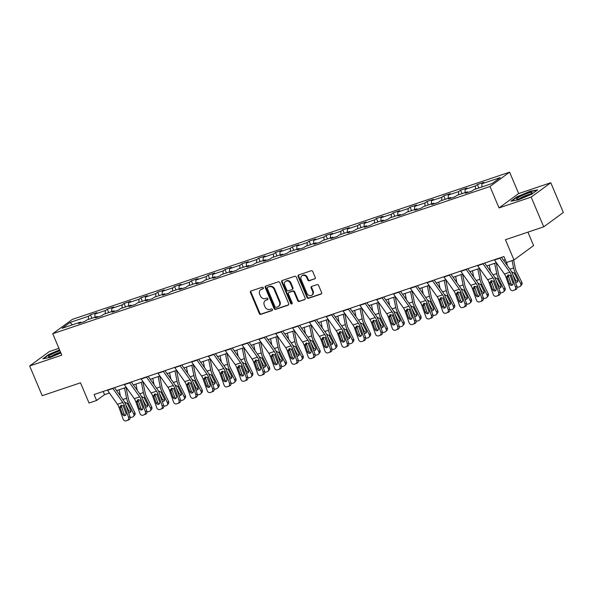 <?xml version="1.0" encoding="UTF-8"?>
<svg xmlns="http://www.w3.org/2000/svg" width="593" height="593" viewBox="0 0 593 593"><rect width="100%" height="100%" fill="white"/><g stroke="black" fill="none" stroke-linecap="round" stroke-linejoin="round"><path stroke-width="0.89" d="M263.336 287.783A0.897 0.771 -126.2 0 0 262.254 287.212L251.002 291A1.282 1.104 -126.2 0 0 250.439 292.527L259.311 313.541A1.282 1.104 -126.2 0 0 260.868 314.349L272.113 310.562A0.897 0.771 -126.2 0 0 271.424 308.931L269.971 309.42A4.092 3.536 -126.2 0 1 265.004 306.826L264.263 305.069A4.092 3.536 -126.2 0 1 265.234 300.629A4.092 3.536 -126.2 0 1 266.072 300.191L267.525 299.702A0.897 0.771 -126.2 0 0 266.835 298.071L265.382 298.561A4.092 3.536 -126.2 0 1 260.416 295.966L259.675 294.217A4.092 3.536 -126.2 0 1 260.646 289.769A4.092 3.536 -126.2 0 1 261.483 289.34L262.944 288.85A0.897 0.771 -126.2 0 0 263.336 287.783M314.661 278.969A1.282 1.104 -126.2 0 0 315.231 277.442L312.741 271.55A1.282 1.104 -126.2 0 0 311.184 270.734L298.694 274.944A1.282 1.104 -126.2 0 0 298.131 276.464L307.004 297.478A1.282 1.104 -126.2 0 0 308.56 298.294L321.05 294.084A1.282 1.104 -126.2 0 0 321.614 292.564L318.604 285.441A1.282 1.104 -126.2 0 0 317.055 284.625L311.71 286.426A1.282 1.104 -126.2 0 0 311.147 287.953L312.637 291.482A3.417 2.95 -126.2 0 1 311.822 295.195A3.417 2.95 -126.2 0 1 306.974 293.394L301.125 279.555A3.417 2.95 -126.2 0 1 301.941 275.841A3.417 2.95 -126.2 0 1 306.789 277.65L307.767 279.955A1.282 1.104 -126.2 0 0 309.316 280.763L315.135 278.621M58.922 348.35L49.278 351.605L29.65 365.963L42.207 395.694L80.5 382.804L89.039 403.018L96.585 400.475L94.079 394.53L503.917 256.539L506.429 262.484L513.975 259.942L533.604 245.584L527.926 232.152M531.165 197.098L550.793 182.74L518.653 193.563L499.024 207.921L531.165 197.098L543.722 226.83L505.436 239.72L513.975 259.942M499.024 207.921L489.981 186.513L52.747 333.733L72.376 319.375L509.609 172.155L489.981 186.513M29.65 365.963L61.791 355.14L52.747 333.733M279.814 282.631A1.282 1.104 -126.2 0 0 278.265 281.823L265.775 286.026A1.282 1.104 -126.2 0 0 265.204 287.553L274.085 308.568A1.282 1.104 -126.2 0 0 275.634 309.376L288.124 305.173A1.282 1.104 -126.2 0 0 288.695 303.646L279.814 282.631M282.231 280.489L294.728 276.279A1.282 1.104 -126.2 0 1 296.278 277.094L305.15 298.101A1.282 1.104 -126.2 0 1 304.587 299.628L299.243 301.429A1.282 1.104 -126.2 0 1 297.693 300.614L294.091 292.097A1.282 1.104 -126.2 0 0 292.542 291.282L288.991 292.475A1.282 1.104 -126.2 0 0 288.428 294.002L292.171 302.875A0.897 0.771 -126.2 0 1 290.689 303.371L281.668 282.009A1.282 1.104 -126.2 0 1 282.231 280.489M550.793 182.74L563.35 212.472L543.722 226.83M477.395 184.519L475.46 185.935L465.105 189.419L467.039 188.003L460.568 190.183L458.634 191.598L448.278 195.082L450.22 193.666L443.749 195.846L441.807 197.261L431.459 200.753L433.394 199.337L426.923 201.516L424.988 202.932L414.633 206.416L416.568 205L410.097 207.179L408.162 208.595L397.807 212.079L399.741 210.663L393.27 212.843L391.336 214.258L380.98 217.742L382.915 216.326L376.444 218.506L374.509 219.921L364.154 223.413L366.096 221.997L359.625 224.176L357.683 225.592L347.335 229.076L349.27 227.66L342.798 229.839L340.864 231.255L330.509 234.739L332.443 233.323L325.972 235.503L324.037 236.918L313.682 240.402L315.617 238.986L309.146 241.166L307.211 242.581L296.856 246.073L298.79 244.657L292.319 246.836L290.385 248.252L280.029 251.736L281.964 250.32L275.493 252.499L273.558 253.915L263.203 257.399L265.145 255.983L258.674 258.163L256.732 259.578L246.384 263.07L248.319 261.646L241.848 263.826L239.913 265.241L229.558 268.733L231.492 267.317L225.021 269.496L223.087 270.912L212.731 274.396L214.666 272.98L208.195 275.159L206.26 276.575L195.905 280.059L197.84 278.643L191.369 280.823L189.434 282.238L179.079 285.73L181.021 284.306L174.55 286.486L172.607 287.901L162.26 291.393L164.194 289.977L157.723 292.156L155.789 293.572L145.433 297.056L147.368 295.64L140.897 297.819L138.962 299.235L128.607 302.719L130.542 301.303L124.07 303.483L122.136 304.898L111.781 308.39L113.715 306.966L107.244 309.146L105.309 310.569L94.954 314.053L96.896 312.637L90.425 314.816L88.483 316.232L70.152 322.407L62.087 328.3L80.426 322.132L78.484 323.548L84.955 321.369L86.897 319.953L97.245 316.462L95.31 317.878L101.781 315.698L103.716 314.283L114.071 310.799L112.136 312.214L118.607 310.035L120.542 308.619L130.897 305.136L128.963 306.551L135.434 304.372L137.368 302.956L147.724 299.472L145.789 300.888L152.26 298.709L154.195 297.293L164.55 293.802L162.608 295.218L169.079 293.038L171.021 291.623L181.369 288.139L179.434 289.554L185.905 287.375L187.848 285.959L198.195 282.476L196.261 283.891L202.732 281.712L204.667 280.296L215.022 276.805L213.087 278.228L219.558 276.049L221.493 274.633L231.848 271.142L229.914 272.558L236.385 270.378L238.319 268.963L248.675 265.479L246.74 266.894L253.211 264.715L255.146 263.299L265.501 259.816L263.559 261.231L270.03 259.052L271.972 257.636L282.32 254.145L280.385 255.568L286.856 253.389L288.791 251.973L299.146 248.482L297.212 249.898L303.683 247.718L305.617 246.303L315.973 242.819L314.038 244.234L320.509 242.055L322.444 240.639L332.799 237.156L330.864 238.571L337.335 236.392L339.27 234.976L349.625 231.485L347.683 232.908L354.154 230.729L356.096 229.306L366.444 225.822L364.51 227.238L370.981 225.058L372.915 223.643L383.271 220.159L381.336 221.574L387.807 219.395L389.742 217.979L400.097 214.496L398.162 215.911L404.634 213.732L406.568 212.316L416.923 208.825L414.989 210.241L421.46 208.069L423.395 206.646L433.75 203.162L431.808 204.578L438.286 202.398L440.221 200.983L450.576 197.499L448.634 198.914L455.105 196.735L457.047 195.319L467.395 191.835L465.461 193.251L471.932 191.072L473.866 189.656L492.205 183.482L500.27 177.581L481.931 183.756L483.866 182.34L477.395 184.519L478.855 187.974M475.401 189.137L475.46 185.935M465.053 192.621L465.105 189.419M467.395 191.835L468.085 192.369M458.582 194.8L458.634 191.598M448.226 198.292L448.278 195.082M450.576 197.499L451.258 198.032M441.755 200.464L441.807 197.261M431.4 203.955L431.459 200.753M433.75 203.162L434.432 203.696M424.929 206.134L424.988 202.932M414.574 209.618L414.633 206.416M416.923 208.825L417.613 209.359M408.103 211.797L408.162 208.595M397.747 215.281L397.807 212.079M400.097 214.496L400.786 215.029M391.276 217.461L391.336 214.258M380.921 220.952L380.98 217.742M383.271 220.159L383.96 220.692M374.45 223.131L374.509 219.921M364.102 226.615L364.154 223.413M366.444 225.822L367.134 226.356M357.631 228.794L357.683 225.592M347.276 232.278L347.335 229.076M349.625 231.485L350.307 232.019M340.805 234.457L340.864 231.255M330.449 237.941L330.509 234.739M332.799 237.156L333.488 237.689M323.978 240.121L324.037 236.918M313.623 243.612L313.682 240.402M315.973 242.819L316.662 243.352M307.152 245.791L307.211 242.581M296.796 249.275L296.856 246.073M299.146 248.482L299.836 249.016M290.325 251.454L290.385 248.252M279.978 254.938L280.029 251.736M282.32 254.145L283.009 254.679M273.506 257.117L273.558 253.915M263.151 260.601L263.203 257.399M265.501 259.816L266.183 260.349M256.68 262.781L256.732 259.578M246.325 266.272L246.384 263.07M248.675 265.479L249.356 266.012M239.854 268.451L239.913 265.241M229.498 271.935L229.558 268.733M231.848 271.142L232.538 271.676M223.027 274.114L223.087 270.912M212.672 277.598L212.731 274.396M215.022 276.805L215.711 277.339M206.201 279.777L206.26 276.575M195.853 283.261L195.905 280.059M198.195 282.476L198.885 283.009M189.382 285.441L189.434 282.238M179.027 288.932L179.079 285.73M181.369 288.139L182.058 288.672M172.556 291.111L172.607 287.901M162.2 294.595L162.26 291.393M164.55 293.802L165.232 294.336M155.729 296.774L155.789 293.572M145.374 300.258L145.433 297.056M147.724 299.472L148.413 299.999M138.903 302.437L138.962 299.235M128.548 305.921L128.607 302.719M130.897 305.136L131.587 305.669M122.076 308.101L122.136 304.898M111.721 311.592L111.781 308.39M114.071 310.799L114.76 311.332M105.25 313.771L105.309 310.569M94.902 317.255L94.954 314.053M97.245 316.462L97.934 316.996M88.431 319.434L88.483 316.232M72.287 324.868L70.152 322.407M80.426 322.132L81.108 322.659M518.653 193.563L509.609 172.155M96.585 400.475L104.546 394.656L109.423 393.018M116.584 390.602L126.242 387.348M133.403 384.939L143.069 381.684M150.229 379.275L159.895 376.021M167.056 373.612L176.721 370.358M183.882 367.942L193.548 364.688M200.708 362.279L210.367 359.024M217.527 356.615L227.193 353.361M234.354 350.952L244.019 347.698M251.18 345.282L260.846 342.028M268.006 339.619L277.672 336.364M284.833 333.955L294.491 330.701M301.652 328.292L311.318 325.038M318.478 322.622L328.144 319.368M335.304 316.959L344.97 313.704M352.131 311.295L361.797 308.041M368.957 305.632L378.623 302.378M385.784 299.962L395.442 296.708M402.603 294.298L412.268 291.044M419.429 288.635L429.095 285.381M436.255 282.972L445.921 279.718M453.082 277.302L462.748 274.048M469.908 271.638L479.567 268.384M486.727 265.975L496.393 262.721M503.553 260.312L505.266 259.734M481.872 186.958L481.931 183.756M103.197 391.462L104.546 394.656M91.885 318.271L90.425 314.816M108.704 312.607L107.244 309.146M125.531 306.944L124.07 303.483M142.357 301.274L140.897 297.819M159.183 295.611L157.723 292.156M176.01 289.947L174.55 286.486M192.829 284.284L191.369 280.823M209.655 278.614L208.195 275.159M226.482 272.95L225.021 269.496M243.308 267.287L241.848 263.826M260.134 261.617L258.674 258.163M276.953 255.954L275.493 252.499M293.78 250.29L292.319 246.836M310.606 244.627L309.146 241.166M327.432 238.957L325.972 235.503M344.259 233.294L342.798 229.839M361.085 227.63L359.625 224.176M377.904 221.967L376.444 218.506M394.73 216.297L393.27 212.843M411.557 210.634L410.097 207.179M428.383 204.97L426.923 201.516M445.21 199.307L443.749 195.846M462.029 193.637L460.568 190.183M59.574 349.892L48.73 354.495L42.815 358.817L50.272 357.475L60.879 352.976M537.621 189.879L530.172 191.22L516.807 196.891L510.899 201.212L518.349 199.871L531.713 194.207L537.621 189.879M263.329 288.509L262.017 288.947A4.092 3.536 -126.2 0 0 261.179 289.384L260.646 289.769M265.234 300.629L265.768 300.243A4.092 3.536 -126.2 0 1 266.605 299.806L267.917 299.361M251.039 290.985A1.282 1.104 -126.2 0 0 250.965 292.134L259.845 313.148A1.282 1.104 -126.2 0 0 261.394 313.964L272.506 310.221M265.812 286.019A1.282 1.104 -126.2 0 0 265.738 287.168L274.611 308.175A1.282 1.104 -126.2 0 0 276.168 308.99L288.621 304.795M267.628 287.271A0.897 0.771 -126.2 0 0 267.228 288.339L275.019 306.781A0.897 0.771 -126.2 0 0 276.108 307.352L277.643 306.833A4.092 3.536 -126.2 0 0 278.48 306.403A4.092 3.536 -126.2 0 0 279.451 301.956L274.129 289.347A4.092 3.536 -126.2 0 0 269.163 286.753L268.155 286.886A0.897 0.771 -126.2 0 0 267.828 287.123M278.48 306.403L279.014 306.01A4.092 3.536 -126.2 0 0 279.985 301.57L279.451 301.956M268.155 286.886L269.689 286.367A4.092 3.536 -126.2 0 1 274.655 288.961L279.985 301.57M305.084 299.25L299.243 301.429M288.732 292.616L289.258 292.223A1.282 1.104 -126.2 0 1 289.525 292.09L293.068 290.896A1.282 1.104 -126.2 0 1 294.617 291.704L298.22 300.228A1.282 1.104 -126.2 0 0 299.769 301.036M282.275 280.474A1.282 1.104 -126.2 0 0 282.201 281.623L291.222 302.986A0.897 0.771 -126.2 0 0 292.179 303.586M290.355 283.254A3.417 2.95 -126.2 0 0 285.5 281.445A3.417 2.95 -126.2 0 0 284.692 285.159L286.753 290.029A1.282 1.104 -126.2 0 0 288.302 290.844L291.845 289.651A1.282 1.104 -126.2 0 0 292.416 288.124L290.355 283.254L290.889 282.861A3.417 2.95 -126.2 0 0 286.034 281.06L285.5 281.445M292.379 289.258A1.282 1.104 -126.2 0 0 292.942 287.738L292.416 288.124M290.889 282.861L292.942 287.738M301.941 275.841L302.474 275.456A3.417 2.95 -126.2 0 1 307.322 277.265L308.293 279.57A1.282 1.104 -126.2 0 0 309.85 280.378L315.157 278.591M311.822 295.195L312.355 294.81A3.417 2.95 -126.2 0 0 313.163 291.096L312.637 291.482M311.748 286.419A1.282 1.104 -126.2 0 0 311.673 287.568L313.163 291.096M298.731 274.93A1.282 1.104 -126.2 0 0 298.657 276.079L307.537 297.093A1.282 1.104 -126.2 0 0 309.086 297.901L321.539 293.713M119.111 389.757L120.372 395.931M124.5 387.941L126.606 398.237A9.77 4.751 71.4 0 0 128.266 403.062L133.721 413.981L134.878 412.646A2.602 2.187 40.9 0 1 134.685 415.078L133.529 416.412A2.602 2.187 -139.1 0 0 133.721 413.981M126.05 387.414L128.318 398.511A6.516 3.173 71.4 0 0 129.422 401.728L134.878 412.646M124.886 402.432L127.265 403.396L130.712 410.23A2.083 1.749 40.9 0 1 128.525 412.558M133.529 416.412A2.602 2.187 -139.1 0 1 132.691 416.968L131.609 417.331A2.602 2.187 -139.1 0 1 130.126 417.324M125.39 402.35L125.205 403.314M125.805 404.826L128.422 410.06A2.083 1.749 -139.1 0 0 130.927 411.327M112.722 388.252A4.559 2.216 71.4 0 0 112.9 388.504L122.855 402.506A6.516 3.173 -108.6 0 1 124.345 405.442L128.511 417.302L129.986 416.709A2.602 2.276 68.2 0 1 128.688 419.896L127.428 420.4M114.486 387.659L123.581 400.453A9.77 4.751 -108.6 0 1 125.812 404.849L129.986 416.709M107.333 390.068A4.559 2.216 71.4 0 0 107.503 390.32L117.458 404.322A6.516 3.173 -108.6 0 1 118.948 407.258L123.122 419.118A2.602 2.276 -111.8 0 0 126.139 420.845L127.221 420.481A2.602 2.276 -111.8 0 0 128.511 417.302M121.483 405.234L121.528 406.709L120.238 407.843L122.536 414.366L124.011 413.773L121.528 406.709M124.011 413.773A2.083 1.823 -111.8 0 0 125.694 415.233M120.238 407.843L120.112 406.865L121.224 405.301L123.181 405.834L125.983 413.202A2.083 1.823 68.2 0 1 122.536 414.366M120.69 405.612L121.224 405.301M59.952 350.789A8.465 1.127 -22.9 0 0 51.932 354.177A8.465 1.127 -22.9 0 0 48.796 356.838A8.465 1.127 -22.9 0 0 60.627 352.605A8.465 1.127 -22.9 0 0 60.701 352.568M60.545 352.19A6.412 0.852 -22.9 0 0 53.444 355.066A6.412 0.852 -22.9 0 0 51.235 356.408M43.615 358.676L49.063 354.688L59.693 350.181M527.807 193.266A8.465 1.127 -22.9 0 0 519.312 196.943A8.465 1.127 -22.9 0 0 516.874 199.233A8.465 1.127 -22.9 0 0 520.913 198.307A8.465 1.127 -22.9 0 0 532.047 192.821A8.465 1.127 -22.9 0 0 527.807 193.266M530.038 194.274A6.412 0.852 -22.9 0 0 527.429 194.956A6.412 0.852 -22.9 0 0 519.32 198.803M511.692 201.071L517.14 197.084L530.09 191.598L536.976 190.353M135.93 384.086L137.198 390.268M141.327 382.27L143.432 392.573A9.77 4.751 71.4 0 0 145.092 397.392L150.54 408.318L151.704 406.976A2.602 2.187 40.9 0 1 151.511 409.415L150.355 410.749A2.602 2.187 -139.1 0 0 150.54 408.318M142.876 381.751L145.144 392.848A6.516 3.173 71.4 0 0 146.249 396.057L151.704 406.976M141.712 396.769L144.092 397.733L147.538 404.567A2.083 1.749 40.9 0 1 145.352 406.894M150.355 410.749A2.602 2.187 -139.1 0 1 149.518 411.305L148.435 411.668A2.602 2.187 -139.1 0 1 146.953 411.661M142.216 396.68L142.031 397.651M142.631 399.156L145.248 404.396A2.083 1.749 -139.1 0 0 147.753 405.664M152.757 378.423L154.017 384.605M158.153 376.607L160.251 386.91A9.77 4.751 71.4 0 0 161.919 391.728L167.367 402.647L168.523 401.313A2.602 2.187 40.9 0 1 168.338 403.744L167.182 405.086A2.602 2.187 -139.1 0 0 167.367 402.647M159.702 376.088L161.963 387.177A6.516 3.173 71.4 0 0 163.075 390.394L168.523 401.313M158.539 391.106L160.918 392.069L164.365 398.904A2.083 1.749 40.9 0 1 162.171 401.224M167.182 405.086A2.602 2.187 -139.1 0 1 166.344 405.634L165.262 405.997A2.602 2.187 -139.1 0 1 163.779 405.997M159.043 391.017L158.85 391.988M159.458 393.493L162.067 398.733A2.083 1.749 -139.1 0 0 164.58 399.993M129.548 382.589A4.559 2.216 71.4 0 0 129.719 382.841L139.681 396.843A6.516 3.173 -108.6 0 1 141.171 399.778L145.337 411.638L146.812 411.045A2.602 2.276 68.2 0 1 145.515 414.225L144.247 414.737M131.312 381.996L140.408 394.782A9.77 4.751 -108.6 0 1 142.639 399.185L146.812 411.045M124.159 384.405A4.559 2.216 71.4 0 0 124.33 384.657L134.285 398.659A6.516 3.173 -108.6 0 1 135.775 401.594L139.941 413.454A2.602 2.276 -111.8 0 0 142.965 415.182L144.047 414.818A2.602 2.276 -111.8 0 0 145.337 411.638M138.302 399.571L138.347 401.046L137.065 402.18L139.362 408.703L140.83 408.11L138.347 401.046M140.83 408.11A2.083 1.823 -111.8 0 0 142.52 409.563M137.065 402.18L136.939 401.202L138.05 399.638L140.007 400.171L142.809 407.539A2.083 1.823 68.2 0 1 139.362 408.703M137.517 399.941L138.05 399.638M146.375 376.926A4.559 2.216 71.4 0 0 146.545 377.178L156.5 391.18A6.516 3.173 -108.6 0 1 157.99 394.115L162.163 405.968L163.638 405.382A2.602 2.276 68.2 0 1 162.341 408.562L161.074 409.074M148.139 376.333L157.234 389.119A9.77 4.751 -108.6 0 1 159.465 393.522L163.638 405.382M140.986 378.742A4.559 2.216 71.4 0 0 141.156 378.994L151.111 392.996A6.516 3.173 -108.6 0 1 152.601 395.931L156.767 407.784A2.602 2.276 -111.8 0 0 159.791 409.518L160.866 409.155A2.602 2.276 -111.8 0 0 162.163 405.968M155.129 393.908L155.173 395.383L153.891 396.517L156.181 403.032L157.656 402.447L155.173 395.383M157.656 402.447A2.083 1.823 -111.8 0 0 159.347 403.9M153.891 396.517L153.765 395.538L154.877 393.974L156.834 394.501L159.636 401.876A2.083 1.823 68.2 0 1 156.181 403.032M154.343 394.278L154.877 393.974M169.583 372.76L170.843 378.942M174.979 370.944L177.077 381.24A9.77 4.751 71.4 0 0 178.738 386.065L184.193 396.984L185.35 395.65A2.602 2.187 40.9 0 1 185.164 398.081L184 399.415A2.602 2.187 -139.1 0 0 184.193 396.984M176.529 370.417L178.789 381.514A6.516 3.173 71.4 0 0 179.901 384.731L185.35 395.65M175.358 385.435L177.737 386.399L181.191 393.241A2.083 1.749 40.9 0 1 178.997 395.561M184 399.415A2.602 2.187 -139.1 0 1 183.163 399.971L182.088 400.334A2.602 2.187 -139.1 0 1 180.606 400.334M175.869 385.354L175.676 386.317M176.284 387.829L178.893 393.063A2.083 1.749 -139.1 0 0 181.399 394.33M186.41 367.097L187.67 373.271M191.798 365.281L193.904 375.577A9.77 4.751 71.4 0 0 195.564 380.402L201.02 391.321L202.176 389.986A2.602 2.187 40.9 0 1 201.991 392.418L200.827 393.752A2.602 2.187 -139.1 0 0 201.02 391.321M193.348 364.754L195.616 375.851A6.516 3.173 71.4 0 0 196.72 379.068L202.176 389.986M192.184 379.772L194.563 380.736L198.01 387.57A2.083 1.749 40.9 0 1 195.823 389.897M200.827 393.752A2.602 2.187 -139.1 0 1 199.989 394.308L198.914 394.671A2.602 2.187 -139.1 0 1 197.432 394.664M192.688 379.69L192.503 380.654M193.103 382.166L195.72 387.399A2.083 1.749 -139.1 0 0 198.225 388.667M203.236 361.426L204.496 367.608M208.625 359.61L210.73 369.913A9.77 4.751 71.4 0 0 212.39 374.732L217.846 385.65L219.002 384.316A2.602 2.187 40.9 0 1 218.81 386.755L217.653 388.089A2.602 2.187 -139.1 0 0 217.846 385.65M210.174 359.091L212.442 370.188A6.516 3.173 71.4 0 0 213.547 373.397L219.002 384.316M209.01 374.109L211.39 375.072L214.836 381.907A2.083 1.749 40.9 0 1 212.65 384.234M217.653 388.089A2.602 2.187 -139.1 0 1 216.816 388.645L215.733 389.008A2.602 2.187 -139.1 0 1 214.251 389.001M209.514 374.02L209.329 374.991M209.929 376.496L212.546 381.736A2.083 1.749 -139.1 0 0 215.051 382.996M163.201 371.255A4.559 2.216 71.4 0 0 163.371 371.514L173.326 385.509A6.516 3.173 -108.6 0 1 174.816 388.445L178.99 400.305L180.457 399.712A2.602 2.276 68.2 0 1 179.168 402.899L177.9 403.403M164.958 370.662L174.053 383.456A9.77 4.751 -108.6 0 1 176.291 387.859L180.457 399.712M157.805 373.071A4.559 2.216 71.4 0 0 157.983 373.331L167.938 387.325A6.516 3.173 -108.6 0 1 169.428 390.261L173.593 402.121A2.602 2.276 -111.8 0 0 176.618 403.848L177.692 403.492A2.602 2.276 -111.8 0 0 178.99 400.305M171.955 388.245L172 389.72L170.717 390.846L173.008 397.369L174.483 396.784L172 389.72M174.483 396.784A2.083 1.823 -111.8 0 0 176.165 398.237M170.717 390.846L170.584 389.868L171.703 388.304L173.653 388.838L176.462 396.206A2.083 1.823 68.2 0 1 173.008 397.369M171.169 388.615L171.703 388.304M180.027 365.592A4.559 2.216 71.4 0 0 180.198 365.844L190.153 379.846A6.516 3.173 -108.6 0 1 191.643 382.781L195.809 394.641L197.284 394.048A2.602 2.276 68.2 0 1 195.994 397.236L194.726 397.74M181.784 364.999L190.879 377.785A9.77 4.751 -108.6 0 1 193.118 382.188L197.284 394.048M174.631 367.408A4.559 2.216 71.4 0 0 174.802 367.66L184.757 381.662A6.516 3.173 -108.6 0 1 186.246 384.598L190.42 396.458A2.602 2.276 -111.8 0 0 193.437 398.185L194.519 397.821A2.602 2.276 -111.8 0 0 195.809 394.641M188.782 382.574L188.826 384.049L187.544 385.183L189.834 391.706L191.309 391.113L188.826 384.049M191.309 391.113A2.083 1.823 -111.8 0 0 192.992 392.573M187.544 385.183L187.41 384.205L188.53 382.641L190.479 383.174L193.288 390.542A2.083 1.823 68.2 0 1 189.834 391.706M187.988 382.952L188.53 382.641M196.846 359.929A4.559 2.216 71.4 0 0 197.024 360.181L206.979 374.183A6.516 3.173 -108.6 0 1 208.469 377.118L212.635 388.978L214.11 388.385A2.602 2.276 68.2 0 1 212.813 391.565L211.553 392.077M198.611 359.336L207.706 372.122A9.77 4.751 -108.6 0 1 209.944 376.525L214.11 388.385M191.457 361.745A4.559 2.216 71.4 0 0 191.628 361.997L201.583 375.999A6.516 3.173 -108.6 0 1 203.073 378.934L207.246 390.787A2.602 2.276 -111.8 0 0 210.263 392.522L211.345 392.158A2.602 2.276 -111.8 0 0 212.635 388.978M205.608 376.911L205.652 378.386L204.37 379.52L206.66 386.043L208.136 385.45L205.652 378.386M208.136 385.45A2.083 1.823 -111.8 0 0 209.818 386.903M204.37 379.52L204.237 378.542L205.348 376.978L207.305 377.511L210.107 384.879A2.083 1.823 68.2 0 1 206.66 386.043M204.815 377.281L205.348 376.978M213.673 354.266A4.559 2.216 71.4 0 0 213.851 354.518L223.806 368.52A6.516 3.173 -108.6 0 1 225.296 371.455L229.461 383.308L230.936 382.722A2.602 2.276 68.2 0 1 229.639 385.902L228.372 386.414M215.437 353.673L224.532 366.459A9.77 4.751 -108.6 0 1 226.763 370.862L230.936 382.722M208.284 356.082A4.559 2.216 71.4 0 0 208.454 356.334L218.409 370.329A6.516 3.173 -108.6 0 1 219.899 373.264L224.072 385.124A2.602 2.276 -111.8 0 0 227.089 386.858L228.172 386.495A2.602 2.276 -111.8 0 0 229.461 383.308M222.427 371.248L222.471 372.723L221.189 373.857L223.487 380.372L224.955 379.787L222.471 372.723M224.955 379.787A2.083 1.823 -111.8 0 0 226.645 381.24M221.189 373.857L221.063 372.878L222.175 371.314L224.132 371.841L226.934 379.216A2.083 1.823 68.2 0 1 223.487 380.372M221.641 371.618L222.175 371.314M230.499 348.595A4.559 2.216 71.4 0 0 230.67 348.854L240.625 362.849A6.516 3.173 -108.6 0 1 242.114 365.785L246.288 377.645L247.763 377.052A2.602 2.276 68.2 0 1 246.466 380.239L245.198 380.743M232.263 348.002L241.358 360.796A9.77 4.751 -108.6 0 1 243.59 365.199L247.763 377.052M225.11 350.411A4.559 2.216 71.4 0 0 225.281 350.671L235.236 364.665A6.516 3.173 -108.6 0 1 236.726 367.601L240.891 379.461A2.602 2.276 -111.8 0 0 243.916 381.188L244.991 380.825A2.602 2.276 -111.8 0 0 246.288 377.645M239.253 365.584L239.298 367.06L238.015 368.186L240.313 374.709L241.781 374.124L239.298 367.06M241.781 374.124A2.083 1.823 -111.8 0 0 243.471 375.577M238.015 368.186L237.889 367.208L239.001 365.644L240.958 366.178L243.76 373.546A2.083 1.823 68.2 0 1 240.313 374.709M238.468 365.955L239.001 365.644M247.325 342.932A4.559 2.216 71.4 0 0 247.496 343.184L257.451 357.186A6.516 3.173 -108.6 0 1 258.941 360.121L263.114 371.981L264.582 371.388A2.602 2.276 68.2 0 1 263.292 374.576L262.024 375.08M249.082 342.339L258.177 355.125A9.77 4.751 -108.6 0 1 260.416 359.528L264.582 371.388M241.929 344.748A4.559 2.216 71.4 0 0 242.107 345L252.062 359.002A6.516 3.173 -108.6 0 1 253.552 361.938L257.718 373.798A2.602 2.276 -111.8 0 0 260.742 375.525L261.817 375.161A2.602 2.276 -111.8 0 0 263.114 371.981M256.08 359.914L256.124 361.389L254.842 362.523L257.132 369.046L258.607 368.453L256.124 361.389M258.607 368.453A2.083 1.823 -111.8 0 0 260.297 369.913M254.842 362.523L254.708 361.545L255.828 359.981L257.785 360.514L260.586 367.882A2.083 1.823 68.2 0 1 257.132 369.046M255.294 360.292L255.828 359.981M264.152 337.269A4.559 2.216 71.4 0 0 264.322 337.521L274.277 351.523A6.516 3.173 -108.6 0 1 275.767 354.458L279.933 366.311L281.408 365.725A2.602 2.276 68.2 0 1 280.118 368.905L278.851 369.417M265.909 336.676L275.004 349.462A9.77 4.751 -108.6 0 1 277.242 353.865L281.408 365.725M258.756 339.085A4.559 2.216 71.4 0 0 258.926 339.337L268.888 353.339A6.516 3.173 -108.6 0 1 270.378 356.274L274.544 368.127A2.602 2.276 -111.8 0 0 277.568 369.862L278.643 369.498A2.602 2.276 -111.8 0 0 279.933 366.311M272.906 354.251L272.95 355.726L271.668 356.86L273.959 363.383L275.434 362.79L272.95 355.726M275.434 362.79A2.083 1.823 -111.8 0 0 277.116 364.243M271.668 356.86L271.535 355.882L272.654 354.317L274.603 354.851L277.413 362.219A2.083 1.823 68.2 0 1 273.959 363.383M272.12 354.621L272.654 354.317M280.978 331.606A4.559 2.216 71.4 0 0 281.149 331.858L291.104 345.852A6.516 3.173 -108.6 0 1 292.594 348.788L296.759 360.648L298.235 360.062A2.602 2.276 68.2 0 1 296.945 363.242L295.677 363.754M282.735 331.013L291.83 343.799A9.77 4.751 -108.6 0 1 294.069 348.202L298.235 360.062M275.582 333.414A4.559 2.216 71.4 0 0 275.752 333.674L285.707 347.668A6.516 3.173 -108.6 0 1 287.197 350.604L291.371 362.464A2.602 2.276 -111.8 0 0 294.387 364.198L295.47 363.835A2.602 2.276 -111.8 0 0 296.759 360.648M289.732 348.588L289.777 350.063L288.494 351.197L290.785 357.712L292.26 357.127L289.777 350.063M292.26 357.127A2.083 1.823 -111.8 0 0 293.943 358.58M288.494 351.197L288.361 350.218L289.473 348.647L291.43 349.181L294.239 356.556A2.083 1.823 68.2 0 1 290.785 357.712M288.939 348.958L289.473 348.647M297.797 325.935A4.559 2.216 71.4 0 0 297.975 326.194L307.93 340.189A6.516 3.173 -108.6 0 1 309.42 343.125L313.586 354.985L315.061 354.392A2.602 2.276 68.2 0 1 313.764 357.579L312.504 358.083M299.561 325.342L308.656 338.136A9.77 4.751 -108.6 0 1 310.888 342.539L315.061 354.392M292.408 327.751A4.559 2.216 71.4 0 0 292.579 328.011L302.534 342.005A6.516 3.173 -108.6 0 1 304.024 344.941L308.197 356.801A2.602 2.276 -111.8 0 0 311.214 358.528L312.296 358.165A2.602 2.276 -111.8 0 0 313.586 354.985M306.551 342.924L306.596 344.4L305.313 345.526L307.611 352.049L309.079 351.464L306.596 344.4M309.079 351.464A2.083 1.823 -111.8 0 0 310.769 352.917M305.313 345.526L305.187 344.548L306.299 342.984L308.256 343.517L311.058 350.886A2.083 1.823 68.2 0 1 307.611 352.049M305.766 343.295L306.299 342.984M314.624 320.272A4.559 2.216 71.4 0 0 314.794 320.524L324.749 334.526A6.516 3.173 -108.6 0 1 326.239 337.461L330.412 349.321L331.887 348.728A2.602 2.276 68.2 0 1 330.59 351.916L329.323 352.42M316.388 319.679L325.483 332.465A9.77 4.751 -108.6 0 1 327.714 336.868L331.887 348.728M309.235 322.088A4.559 2.216 71.4 0 0 309.405 322.34L319.36 336.342A6.516 3.173 -108.6 0 1 320.85 339.278L325.016 351.138A2.602 2.276 -111.8 0 0 328.04 352.865L329.115 352.501A2.602 2.276 -111.8 0 0 330.412 349.321M323.378 337.254L323.422 338.729L322.14 339.863L324.438 346.386L325.905 345.793L323.422 338.729M325.905 345.793A2.083 1.823 -111.8 0 0 327.595 347.253M322.14 339.863L322.014 338.885L323.126 337.321L325.083 337.854L327.885 345.222A2.083 1.823 68.2 0 1 324.438 346.386M322.592 337.625L323.126 337.321M331.45 314.609A4.559 2.216 71.4 0 0 331.62 314.861L341.575 328.863A6.516 3.173 -108.6 0 1 343.065 331.798L347.239 343.651L348.706 343.065A2.602 2.276 68.2 0 1 347.416 346.245L346.149 346.757M333.214 314.016L342.302 326.802A9.77 4.751 -108.6 0 1 344.54 331.205L348.706 343.065M326.054 316.425A4.559 2.216 71.4 0 0 326.232 316.677L336.187 330.679A6.516 3.173 -108.6 0 1 337.676 333.614L341.842 345.467A2.602 2.276 -111.8 0 0 344.867 347.201L345.941 346.838A2.602 2.276 -111.8 0 0 347.239 343.651M340.204 331.591L340.249 333.066L338.966 334.2L341.257 340.723L342.732 340.13L340.249 333.066M342.732 340.13A2.083 1.823 -111.8 0 0 344.422 341.583M338.966 334.2L338.84 333.222L339.952 331.657L341.909 332.184L344.711 339.559A2.083 1.823 68.2 0 1 341.257 340.723M339.418 331.961L339.952 331.657M348.276 308.946A4.559 2.216 71.4 0 0 348.447 309.198L358.402 323.192A6.516 3.173 -108.6 0 1 359.892 326.128L364.065 337.988L365.533 337.402A2.602 2.276 68.2 0 1 364.243 340.582L362.975 341.086M350.033 308.353L359.128 321.139A9.77 4.751 -108.6 0 1 361.367 325.542L365.533 337.402M342.88 310.754A4.559 2.216 71.4 0 0 343.058 311.014L353.013 325.008A6.516 3.173 -108.6 0 1 354.503 327.944L358.669 339.804A2.602 2.276 -111.8 0 0 361.693 341.538L362.768 341.175A2.602 2.276 -111.8 0 0 364.065 337.988M357.03 325.928L357.075 327.403L355.793 328.529L358.083 335.052L359.558 334.467L357.075 327.403M359.558 334.467A2.083 1.823 -111.8 0 0 361.241 335.92M355.793 328.529L355.659 327.558L356.778 325.987L358.728 326.521L361.537 333.896A2.083 1.823 68.2 0 1 358.083 335.052M356.245 326.298L356.778 325.987M365.103 303.275A4.559 2.216 71.4 0 0 365.273 303.534L375.228 317.529A6.516 3.173 -108.6 0 1 376.718 320.465L380.884 332.325L382.359 331.732A2.602 2.276 68.2 0 1 381.069 334.919L379.802 335.423M366.859 302.682L375.955 315.476A9.77 4.751 -108.6 0 1 378.193 319.879L382.359 331.732M359.706 305.091A4.559 2.216 71.4 0 0 359.877 305.351L369.832 319.345A6.516 3.173 -108.6 0 1 371.322 322.281L375.495 334.141A2.602 2.276 -111.8 0 0 378.512 335.868L379.594 335.505A2.602 2.276 -111.8 0 0 380.884 332.325M373.857 320.264L373.901 321.74L372.619 322.866L374.909 329.389L376.385 328.804L373.901 321.74M376.385 328.804A2.083 1.823 -111.8 0 0 378.067 330.257M372.619 322.866L372.486 321.888L373.605 320.324L375.554 320.857L378.364 328.226A2.083 1.823 68.2 0 1 374.909 329.389M373.064 320.635L373.605 320.324M381.922 297.612A4.559 2.216 71.4 0 0 382.1 297.864L392.055 311.866A6.516 3.173 -108.6 0 1 393.544 314.801L397.71 326.661L399.185 326.068A2.602 2.276 68.2 0 1 397.888 329.256L396.628 329.76M383.686 297.019L392.781 309.805A9.77 4.751 -108.6 0 1 395.012 314.208L399.185 326.068M376.533 299.428A4.559 2.216 71.4 0 0 376.703 299.68L386.658 313.682A6.516 3.173 -108.6 0 1 388.148 316.618L392.321 328.478A2.602 2.276 -111.8 0 0 395.338 330.205L396.42 329.841A2.602 2.276 -111.8 0 0 397.71 326.661M390.683 314.594L390.728 316.069L389.438 317.203L391.736 323.726L393.211 323.133L390.728 316.069M393.211 323.133A2.083 1.823 -111.8 0 0 394.894 324.593M389.438 317.203L389.312 316.225L390.424 314.661L392.381 315.194L395.183 322.562A2.083 1.823 68.2 0 1 391.736 323.726M389.89 314.965L390.424 314.661M398.748 291.949A4.559 2.216 71.4 0 0 398.926 292.201L408.881 306.203A6.516 3.173 -108.6 0 1 410.371 309.138L414.537 320.991L416.012 320.405A2.602 2.276 68.2 0 1 414.715 323.585L413.447 324.097M400.512 291.356L409.607 304.142A9.77 4.751 -108.6 0 1 411.839 308.545L416.012 320.405M393.359 293.765A4.559 2.216 71.4 0 0 393.53 294.017L403.485 308.019A6.516 3.173 -108.6 0 1 404.975 310.954L409.14 322.807A2.602 2.276 -111.8 0 0 412.165 324.541L413.247 324.178A2.602 2.276 -111.8 0 0 414.537 320.991M407.502 308.931L407.547 310.406L406.264 311.54L408.562 318.063L410.03 317.47L407.547 310.406M410.03 317.47A2.083 1.823 -111.8 0 0 411.72 318.923M406.264 311.54L406.138 310.562L407.25 308.997L409.207 309.524L412.009 316.899A2.083 1.823 68.2 0 1 408.562 318.063M406.716 309.301L407.25 308.997M415.574 286.278A4.559 2.216 71.4 0 0 415.745 286.538L425.7 300.532A6.516 3.173 -108.6 0 1 427.19 303.468L431.363 315.328L432.838 314.742A2.602 2.276 68.2 0 1 431.541 317.922L430.273 318.426M417.339 285.685L426.434 298.479A9.77 4.751 -108.6 0 1 428.665 302.882L432.838 314.742M410.186 288.094A4.559 2.216 71.4 0 0 410.356 288.354L420.311 302.348A6.516 3.173 -108.6 0 1 421.801 305.284L425.967 317.144A2.602 2.276 -111.8 0 0 428.991 318.878L430.066 318.515A2.602 2.276 -111.8 0 0 431.363 315.328M424.329 303.268L424.373 304.743L423.091 305.869L425.381 312.392L426.856 311.807L424.373 304.743M426.856 311.807A2.083 1.823 -111.8 0 0 428.546 313.26M423.091 305.869L422.965 304.898L424.077 303.327L426.033 303.861L428.835 311.236A2.083 1.823 68.2 0 1 425.381 312.392M423.543 303.638L424.077 303.327M432.401 280.615A4.559 2.216 71.4 0 0 432.571 280.874L442.526 294.869A6.516 3.173 -108.6 0 1 444.016 297.805L448.189 309.665L449.657 309.072A2.602 2.276 68.2 0 1 448.367 312.259L447.1 312.763M434.158 280.022L443.253 292.816A9.77 4.751 -108.6 0 1 445.491 297.219L449.657 309.072M427.004 282.431A4.559 2.216 71.4 0 0 427.182 282.691L437.137 296.685A6.516 3.173 -108.6 0 1 438.627 299.621L442.793 311.481A2.602 2.276 -111.8 0 0 445.817 313.208L446.892 312.845A2.602 2.276 -111.8 0 0 448.189 309.665M441.155 297.604L441.199 299.08L439.917 300.206L442.208 306.729L443.683 306.144L441.199 299.08M443.683 306.144A2.083 1.823 -111.8 0 0 445.365 307.597M439.917 300.206L439.784 299.228L440.903 297.664L442.852 298.197L445.662 305.565A2.083 1.823 68.2 0 1 442.208 306.729M440.369 297.975L440.903 297.664M449.227 274.952A4.559 2.216 71.4 0 0 449.398 275.204L459.353 289.206A6.516 3.173 -108.6 0 1 460.843 292.141L465.008 304.001L466.483 303.408A2.602 2.276 68.2 0 1 465.194 306.596L463.926 307.1M450.984 274.359L460.079 287.145A9.77 4.751 -108.6 0 1 462.318 291.548L466.483 303.408M443.831 276.768A4.559 2.216 71.4 0 0 444.001 277.02L453.956 291.022A6.516 3.173 -108.6 0 1 455.446 293.958L459.619 305.818A2.602 2.276 -111.8 0 0 462.636 307.545L463.719 307.181A2.602 2.276 -111.8 0 0 465.008 304.001M457.981 291.934L458.026 293.409L456.743 294.543L459.034 301.066L460.509 300.473L458.026 293.409M460.509 300.473A2.083 1.823 -111.8 0 0 462.192 301.933M456.743 294.543L456.61 293.565L457.729 292.001L459.679 292.534L462.488 299.902A2.083 1.823 68.2 0 1 459.034 301.066M457.188 292.305L457.729 292.001M220.055 355.763L221.322 361.945M225.451 353.947L227.556 364.25A9.77 4.751 71.4 0 0 229.217 369.068L234.665 379.987L235.829 378.653A2.602 2.187 40.9 0 1 235.636 381.084L234.48 382.426A2.602 2.187 -139.1 0 0 234.665 379.987M227 353.428L229.269 364.517A6.516 3.173 71.4 0 0 230.373 367.734L235.829 378.653M225.837 368.446L228.216 369.409L231.663 376.244A2.083 1.749 40.9 0 1 229.476 378.564M234.48 382.426A2.602 2.187 -139.1 0 1 233.642 382.974L232.56 383.337A2.602 2.187 -139.1 0 1 231.077 383.337M226.341 368.357L226.155 369.328M226.756 370.833L229.372 376.073A2.083 1.749 -139.1 0 0 231.878 377.333M236.881 350.1L238.141 356.282M242.278 348.284L244.375 358.58A9.77 4.751 71.4 0 0 246.043 363.405L251.491 374.324L252.648 372.99A2.602 2.187 40.9 0 1 252.462 375.421L251.306 376.755A2.602 2.187 -139.1 0 0 251.491 374.324M243.827 347.757L246.088 358.854A6.516 3.173 71.4 0 0 247.199 362.071L252.648 372.99M242.663 362.775L245.042 363.739L248.489 370.581A2.083 1.749 40.9 0 1 246.303 372.901M251.306 376.755A2.602 2.187 -139.1 0 1 250.468 377.311L249.386 377.674A2.602 2.187 -139.1 0 1 247.904 377.674M243.167 362.694L242.974 363.657M243.582 365.169L246.199 370.403A2.083 1.749 -139.1 0 0 248.704 371.67M253.708 344.437L254.968 350.611M259.104 342.621L261.202 352.917A9.77 4.751 71.4 0 0 262.862 357.742L268.318 368.661L269.474 367.326A2.602 2.187 40.9 0 1 269.289 369.758L268.132 371.092A2.602 2.187 -139.1 0 0 268.318 368.661M260.653 342.094L262.914 353.191A6.516 3.173 71.4 0 0 264.026 356.408L269.474 367.326M259.489 357.112L261.861 358.076L265.316 364.91A2.083 1.749 40.9 0 1 263.122 367.237M268.132 371.092A2.602 2.187 -139.1 0 1 267.287 371.648L266.213 372.011A2.602 2.187 -139.1 0 1 264.73 372.004M259.993 357.03L259.801 357.994M260.409 359.506L263.018 364.739A2.083 1.749 -139.1 0 0 265.523 366.007M270.534 338.766L271.794 344.948M275.923 336.95L278.028 347.253A9.77 4.751 71.4 0 0 279.688 352.072L285.144 362.99L286.3 361.656A2.602 2.187 40.9 0 1 286.115 364.095L284.951 365.429A2.602 2.187 -139.1 0 0 285.144 362.99M277.48 336.431L279.74 347.528A6.516 3.173 71.4 0 0 280.852 350.737L286.3 361.656M276.308 351.449L278.688 352.412L282.142 359.247A2.083 1.749 40.9 0 1 279.948 361.567M284.951 365.429A2.602 2.187 -139.1 0 1 284.114 365.985L283.039 366.348A2.602 2.187 -139.1 0 1 281.556 366.341M276.812 351.36L276.627 352.331M277.227 353.836L279.844 359.076A2.083 1.749 -139.1 0 0 282.35 360.336M287.36 333.103L288.621 339.285M292.749 331.287L294.854 341.59A9.77 4.751 71.4 0 0 296.515 346.408L301.97 357.327L303.127 355.993A2.602 2.187 40.9 0 1 302.934 358.424L301.778 359.758A2.602 2.187 -139.1 0 0 301.97 357.327M294.298 330.768L296.567 341.857A6.516 3.173 71.4 0 0 297.671 345.074L303.127 355.993M293.135 345.786L295.514 346.749L298.961 353.584A2.083 1.749 40.9 0 1 296.774 355.904M301.778 359.758A2.602 2.187 -139.1 0 1 300.94 360.314L299.865 360.677A2.602 2.187 -139.1 0 1 298.383 360.677M293.639 345.697L293.453 346.668M294.054 348.173L296.67 353.406A2.083 1.749 -139.1 0 0 299.176 354.673M304.187 327.44L305.447 333.622M309.576 325.624L311.681 335.92A9.77 4.751 71.4 0 0 313.341 340.745L318.789 351.664L319.953 350.33A2.602 2.187 40.9 0 1 319.76 352.761L318.604 354.095A2.602 2.187 -139.1 0 0 318.789 351.664M311.125 325.097L313.393 336.194A6.516 3.173 71.4 0 0 314.498 339.411L319.953 350.33M309.961 340.115L312.341 341.079L315.787 347.921A2.083 1.749 40.9 0 1 313.601 350.241M318.604 354.095A2.602 2.187 -139.1 0 1 317.766 354.651L316.684 355.014A2.602 2.187 -139.1 0 1 315.202 355.007M310.465 340.034L310.28 340.997M310.88 342.509L313.497 347.743A2.083 1.749 -139.1 0 0 316.002 349.01M321.006 321.777L322.273 327.951M326.402 319.961L328.5 330.257A9.77 4.751 71.4 0 0 330.168 335.082L335.616 346.001L336.78 344.666A2.602 2.187 40.9 0 1 336.587 347.098L335.43 348.432A2.602 2.187 -139.1 0 0 335.616 346.001M327.951 319.434L330.212 330.531A6.516 3.173 71.4 0 0 331.324 333.74L336.78 344.666M326.787 334.452L329.167 335.416L332.614 342.25A2.083 1.749 40.9 0 1 330.427 344.577M335.43 348.432A2.602 2.187 -139.1 0 1 334.593 348.988L333.511 349.351A2.602 2.187 -139.1 0 1 332.028 349.344M327.292 334.37L327.099 335.334M327.707 336.846L330.323 342.079A2.083 1.749 -139.1 0 0 332.829 343.347M337.832 316.106L339.092 322.288M343.228 314.29L345.326 324.593A9.77 4.751 71.4 0 0 346.994 329.411L352.442 340.33L353.598 338.996A2.602 2.187 40.9 0 1 353.413 341.435L352.257 342.769A2.602 2.187 -139.1 0 0 352.442 340.33M344.778 313.771L347.038 324.868A6.516 3.173 71.4 0 0 348.15 328.077L353.598 338.996M343.614 328.789L345.986 329.752L349.44 336.587A2.083 1.749 40.9 0 1 347.246 338.907M352.257 342.769A2.602 2.187 -139.1 0 1 351.419 343.325L350.337 343.688A2.602 2.187 -139.1 0 1 348.854 343.681M344.118 328.7L343.925 329.671M344.533 331.176L347.142 336.416A2.083 1.749 -139.1 0 0 349.648 337.676M354.658 310.443L355.919 316.625M360.047 308.627L362.153 318.93A9.77 4.751 71.4 0 0 363.813 323.748L369.269 334.667L370.425 333.333A2.602 2.187 40.9 0 1 370.24 335.764L369.076 337.098A2.602 2.187 -139.1 0 0 369.269 334.667M361.604 308.108L363.865 319.197A6.516 3.173 71.4 0 0 364.977 322.414L370.425 333.333M360.433 323.126L362.812 324.089L366.266 330.924A2.083 1.749 40.9 0 1 364.072 333.244M369.076 337.098A2.602 2.187 -139.1 0 1 368.238 337.654L367.163 338.017A2.602 2.187 -139.1 0 1 365.681 338.017M360.944 323.037L360.752 324.008M361.352 325.513L363.969 330.746A2.083 1.749 -139.1 0 0 366.474 332.013M371.485 304.78L372.745 310.962M376.874 302.964L378.979 313.26A9.77 4.751 71.4 0 0 380.639 318.085L386.095 329.004L387.251 327.67A2.602 2.187 40.9 0 1 387.059 330.101L385.902 331.435A2.602 2.187 -139.1 0 0 386.095 329.004M378.423 302.437L380.691 313.534A6.516 3.173 71.4 0 0 381.796 316.751L387.251 327.67M377.259 317.455L379.639 318.419L383.085 325.26A2.083 1.749 40.9 0 1 380.899 327.581M385.902 331.435A2.602 2.187 -139.1 0 1 385.065 331.991L383.99 332.354A2.602 2.187 -139.1 0 1 382.507 332.347M377.763 317.374L377.578 318.337M378.178 319.849L380.795 325.083A2.083 1.749 -139.1 0 0 383.3 326.35M388.311 299.109L389.571 305.291M393.7 297.301L395.805 307.597A9.77 4.751 71.4 0 0 397.466 312.422L402.921 323.341L404.078 322.006A2.602 2.187 40.9 0 1 403.885 324.438L402.729 325.772A2.602 2.187 -139.1 0 0 402.921 323.341M395.249 296.774L397.518 307.871A6.516 3.173 71.4 0 0 398.622 311.08L404.078 322.006M394.086 311.792L396.465 312.756L399.912 319.59A2.083 1.749 40.9 0 1 397.725 321.917M402.729 325.772A2.602 2.187 -139.1 0 1 401.891 326.328L400.809 326.691A2.602 2.187 -139.1 0 1 399.326 326.684M394.59 311.71L394.404 312.674M395.005 314.186L397.621 319.419A2.083 1.749 -139.1 0 0 400.127 320.687M405.13 293.446L406.398 299.628M410.526 291.63L412.632 301.933A9.77 4.751 71.4 0 0 414.292 306.751L419.74 317.67L420.904 316.336A2.602 2.187 40.9 0 1 420.711 318.775L419.555 320.109A2.602 2.187 -139.1 0 0 419.74 317.67M412.076 291.111L414.344 302.2A6.516 3.173 71.4 0 0 415.448 305.417L420.904 316.336M410.912 306.129L413.291 307.092L416.738 313.927A2.083 1.749 40.9 0 1 414.551 316.247M419.555 320.109A2.602 2.187 -139.1 0 1 418.717 320.665L417.635 321.028A2.602 2.187 -139.1 0 1 416.153 321.021M411.416 306.04L411.231 307.011M411.831 308.516L414.448 313.756A2.083 1.749 -139.1 0 0 416.953 315.016M421.957 287.783L423.217 293.965M427.353 285.967L429.451 296.263A9.77 4.751 71.4 0 0 431.118 301.088L436.567 312.007L437.723 310.673A2.602 2.187 40.9 0 1 437.538 313.104L436.381 314.438A2.602 2.187 -139.1 0 0 436.567 312.007M428.902 285.448L431.163 296.537A6.516 3.173 71.4 0 0 432.275 299.754L437.723 310.673M427.738 300.466L430.118 301.429L433.565 308.264A2.083 1.749 40.9 0 1 431.37 310.584M436.381 314.438A2.602 2.187 -139.1 0 1 435.544 314.994L434.461 315.357A2.602 2.187 -139.1 0 1 432.979 315.357M428.242 300.377L428.05 301.348M428.657 302.853L431.267 308.086A2.083 1.749 -139.1 0 0 433.779 309.353M438.783 282.12L440.043 288.302M444.179 280.304L446.277 290.6A9.77 4.751 71.4 0 0 447.937 295.425L453.393 306.344L454.549 305.01A2.602 2.187 40.9 0 1 454.364 307.441L453.2 308.775A2.602 2.187 -139.1 0 0 453.393 306.344M445.728 279.777L447.989 290.874A6.516 3.173 71.4 0 0 449.101 294.091L454.549 305.01M444.557 294.795L446.937 295.759L450.391 302.6A2.083 1.749 40.9 0 1 448.197 304.921M453.2 308.775A2.602 2.187 -139.1 0 1 452.363 309.331L451.288 309.694A2.602 2.187 -139.1 0 1 449.805 309.687M445.069 294.714L444.876 295.677M445.484 297.189L448.093 302.423A2.083 1.749 -139.1 0 0 450.598 303.69M455.609 276.449L456.869 282.631M460.998 274.641L463.103 284.936A9.77 4.751 71.4 0 0 464.764 289.762L470.219 300.681L471.376 299.339A2.602 2.187 40.9 0 1 471.19 301.778L470.027 303.112A2.602 2.187 -139.1 0 0 470.219 300.681M462.547 274.114L464.816 285.211A6.516 3.173 71.4 0 0 465.92 288.42L471.376 299.339M461.384 289.132L463.763 290.096L467.21 296.93A2.083 1.749 40.9 0 1 465.023 299.257M470.027 303.112A2.602 2.187 -139.1 0 1 469.189 303.668L468.114 304.031A2.602 2.187 -139.1 0 1 466.632 304.024M461.888 289.05L461.702 290.014M462.303 291.519L464.919 296.759A2.083 1.749 -139.1 0 0 467.425 298.027M472.436 270.786L473.696 276.968M477.825 268.97L479.93 279.273A9.77 4.751 71.4 0 0 481.59 284.091L487.046 295.01L488.202 293.676A2.602 2.187 40.9 0 1 488.009 296.107L486.853 297.449A2.602 2.187 -139.1 0 0 487.046 295.01M479.374 268.451L481.642 279.54A6.516 3.173 71.4 0 0 482.746 282.757L488.202 293.676M478.21 283.469L480.589 284.432L484.036 291.267A2.083 1.749 40.9 0 1 481.85 293.587M486.853 297.449A2.602 2.187 -139.1 0 1 486.015 298.005L484.941 298.368A2.602 2.187 -139.1 0 1 483.451 298.361M478.714 283.38L478.529 284.351M479.129 285.856L481.746 291.096A2.083 1.749 -139.1 0 0 484.251 292.356M466.046 269.289A4.559 2.216 71.4 0 0 466.224 269.541L476.179 283.543A6.516 3.173 -108.6 0 1 477.669 286.478L481.835 298.331L483.31 297.745A2.602 2.276 68.2 0 1 482.013 300.925L480.753 301.437M467.81 268.696L476.905 281.482A9.77 4.751 -108.6 0 1 479.144 285.885L483.31 297.745M460.657 271.105A4.559 2.216 71.4 0 0 460.828 271.357L470.783 285.359A6.516 3.173 -108.6 0 1 472.273 288.294L476.446 300.147A2.602 2.276 -111.8 0 0 479.463 301.881L480.545 301.518A2.602 2.276 -111.8 0 0 481.835 298.331M474.808 286.271L474.852 287.746L473.57 288.88L475.86 295.403L477.335 294.81L474.852 287.746M477.335 294.81A2.083 1.823 -111.8 0 0 479.018 296.263M473.57 288.88L473.436 287.901L474.548 286.337L476.505 286.864L479.307 294.239A2.083 1.823 68.2 0 1 475.86 295.403M474.015 286.641L474.548 286.337M489.255 265.123L490.522 271.305M494.651 263.307L496.756 273.603A9.77 4.751 71.4 0 0 498.416 278.428L503.865 289.347L505.028 288.013A2.602 2.187 40.9 0 1 504.836 290.444L503.679 291.778A2.602 2.187 -139.1 0 0 503.865 289.347M496.2 262.788L498.468 273.877A6.516 3.173 71.4 0 0 499.573 277.094L505.028 288.013M495.036 277.806L497.416 278.762L500.863 285.604A2.083 1.749 40.9 0 1 498.676 287.924M503.679 291.778A2.602 2.187 -139.1 0 1 502.842 292.334L501.76 292.697A2.602 2.187 -139.1 0 1 500.277 292.697M495.54 277.717L495.355 278.68M495.956 280.192L498.572 285.426A2.083 1.749 -139.1 0 0 501.078 286.693M482.872 263.618A4.559 2.216 71.4 0 0 483.05 263.878L493.005 277.872A6.516 3.173 -108.6 0 1 494.495 280.808L498.661 292.668L500.136 292.082A2.602 2.276 68.2 0 1 498.839 295.262L497.571 295.766M484.637 263.025L493.732 275.819A9.77 4.751 -108.6 0 1 495.963 280.222L500.136 292.082M477.484 265.434A4.559 2.216 71.4 0 0 477.654 265.694L487.609 279.688A6.516 3.173 -108.6 0 1 489.099 282.624L493.272 294.484A2.602 2.276 -111.8 0 0 496.289 296.218L497.371 295.855A2.602 2.276 -111.8 0 0 498.661 292.668M491.627 280.608L491.671 282.083L490.389 283.209L492.687 289.732L494.154 289.147L491.671 282.083M494.154 289.147A2.083 1.823 -111.8 0 0 495.844 290.6M490.389 283.209L490.263 282.238L491.375 280.667L493.332 281.201L496.133 288.576A2.083 1.823 68.2 0 1 492.687 289.732M490.841 280.978L491.375 280.667M506.681 262.395L507.341 265.634M512.078 260.579L513.575 267.94A9.77 4.751 71.4 0 0 515.243 272.765L520.691 283.684L521.847 282.35A2.602 2.187 40.9 0 1 521.662 284.781L520.506 286.115A2.602 2.187 -139.1 0 0 520.691 283.684M513.627 260.06L515.287 268.214A6.516 3.173 71.4 0 0 516.399 271.431L521.847 282.35M511.863 272.135L514.242 273.099L517.689 279.933A2.083 1.749 40.9 0 1 515.502 282.261M520.506 286.115A2.602 2.187 -139.1 0 1 519.668 286.671L518.586 287.034A2.602 2.187 -139.1 0 1 517.103 287.027M512.367 272.054L512.174 273.017M512.782 274.529L515.399 279.763A2.083 1.749 -139.1 0 0 517.904 281.03M499.699 257.955A4.559 2.216 71.4 0 0 499.869 258.214L509.824 272.209A6.516 3.173 -108.6 0 1 511.314 275.145L515.487 287.005L516.963 286.412A2.602 2.276 68.2 0 1 515.665 289.599L514.398 290.103M501.463 257.362L510.558 270.156A9.77 4.751 -108.6 0 1 512.789 274.559L516.963 286.412M494.31 259.771A4.559 2.216 71.4 0 0 494.48 260.023L504.435 274.025A6.516 3.173 -108.6 0 1 505.925 276.961L510.091 288.821A2.602 2.276 -111.8 0 0 513.115 290.548L514.19 290.185A2.602 2.276 -111.8 0 0 515.487 287.005M508.453 274.944L508.498 276.42L507.215 277.546L509.513 284.069L510.981 283.476L508.498 276.42M510.981 283.476A2.083 1.823 -111.8 0 0 512.671 284.936M507.215 277.546L507.089 276.568L508.201 275.004L510.158 275.537L512.96 282.905A2.083 1.823 68.2 0 1 509.513 284.069M507.667 275.315L508.201 275.004M262.017 288.947L261.483 289.34M266.605 299.806L266.072 300.191M261.394 313.964L260.868 314.349M259.845 313.148L259.311 313.541M250.965 292.134L250.439 292.527M288.598 304.824L288.124 305.173M276.168 308.99L275.634 309.376M274.611 308.175L274.085 308.568M265.738 287.168L265.204 287.553M274.655 288.961L274.129 289.347M269.689 286.367L269.163 286.753M305.061 299.287L304.587 299.628M298.22 300.228L297.693 300.614M294.617 291.704L294.091 292.097M293.068 290.896L292.542 291.282M289.525 292.09L288.991 292.475M291.222 302.986L290.689 303.371M282.201 281.623L281.668 282.009M309.85 280.378L309.316 280.763M308.293 279.57L307.767 279.955M307.322 277.265L306.789 277.65M311.673 287.568L311.147 287.953M321.517 293.743L321.05 294.084M309.086 297.901L308.56 298.294M307.537 297.093L307.004 297.478M298.657 276.079L298.131 276.464M128.266 403.062L127.265 403.396M126.606 398.237L122.899 399.489M127.873 410.697L128.422 410.06M123.181 405.834L124.345 405.442M118.948 407.258L120.112 406.865M117.458 404.322L122.855 402.506M107.503 390.32L112.9 388.504M145.092 397.392L144.092 397.733M143.432 392.573L139.718 393.819M144.692 405.026L145.248 404.396M161.919 391.728L160.918 392.069M160.251 386.91L156.545 388.156M161.518 399.363L162.067 398.733M140.007 400.171L141.171 399.778M135.775 401.594L136.939 401.202M134.285 398.659L139.681 396.843M124.33 384.657L129.719 382.841M156.834 394.501L157.99 394.115M152.601 395.931L153.765 395.538M151.111 392.996L156.5 391.18M141.156 378.994L146.545 377.178M178.738 386.065L177.737 386.399M177.077 381.24L173.371 382.492M178.345 393.7L178.893 393.063M195.564 380.402L194.563 380.736M193.904 375.577L190.197 376.829M195.171 388.037L195.72 387.399M212.39 374.732L211.39 375.072M210.73 369.913L207.024 371.159M211.998 382.366L212.546 381.736M173.653 388.838L174.816 388.445M169.428 390.261L170.584 389.868M167.938 387.325L173.326 385.509M157.983 373.331L163.371 371.514M190.479 383.174L191.643 382.781M186.246 384.598L187.41 384.205M184.757 381.662L190.153 379.846M174.802 367.66L180.198 365.844M207.305 377.511L208.469 377.118M203.073 378.934L204.237 378.542M201.583 375.999L206.979 374.183M191.628 361.997L197.024 360.181M224.132 371.841L225.296 371.455M219.899 373.264L221.063 372.878M218.409 370.329L223.806 368.52M208.454 356.334L213.851 354.518M240.958 366.178L242.114 365.785M236.726 367.601L237.889 367.208M235.236 364.665L240.625 362.849M225.281 350.671L230.67 348.854M257.785 360.514L258.941 360.121M253.552 361.938L254.708 361.545M252.062 359.002L257.451 357.186M242.107 345L247.496 343.184M274.603 354.851L275.767 354.458M270.378 356.274L271.535 355.882M268.888 353.339L274.277 351.523M258.926 339.337L264.322 337.521M291.43 349.181L292.594 348.788M287.197 350.604L288.361 350.218M285.707 347.668L291.104 345.852M275.752 333.674L281.149 331.858M308.256 343.517L309.42 343.125M304.024 344.941L305.187 344.548M302.534 342.005L307.93 340.189M292.579 328.011L297.975 326.194M325.083 337.854L326.239 337.461M320.85 339.278L322.014 338.885M319.36 336.342L324.749 334.526M309.405 322.34L314.794 320.524M341.909 332.184L343.065 331.798M337.676 333.614L338.84 333.222M336.187 330.679L341.575 328.863M326.232 316.677L331.62 314.861M358.728 326.521L359.892 326.128M354.503 327.944L355.659 327.558M353.013 325.008L358.402 323.192M343.058 311.014L348.447 309.198M375.554 320.857L376.718 320.465M371.322 322.281L372.486 321.888M369.832 319.345L375.228 317.529M359.877 305.351L365.273 303.534M392.381 315.194L393.544 314.801M388.148 316.618L389.312 316.225M386.658 313.682L392.055 311.866M376.703 299.68L382.1 297.864M409.207 309.524L410.371 309.138M404.975 310.954L406.138 310.562M403.485 308.019L408.881 306.203M393.53 294.017L398.926 292.201M426.033 303.861L427.19 303.468M421.801 305.284L422.965 304.898M420.311 302.348L425.7 300.532M410.356 288.354L415.745 286.538M442.852 298.197L444.016 297.805M438.627 299.621L439.784 299.228M437.137 296.685L442.526 294.869M427.182 282.691L432.571 280.874M459.679 292.534L460.843 292.141M455.446 293.958L456.61 293.565M453.956 291.022L459.353 289.206M444.001 277.02L449.398 275.204M229.217 369.068L228.216 369.409M227.556 364.25L223.843 365.496M228.816 376.703L229.372 376.073M246.043 363.405L245.042 363.739M244.375 358.58L240.669 359.832M245.643 371.04L246.199 370.403M262.862 357.742L261.861 358.076M261.202 352.917L257.495 354.169M262.469 365.377L263.018 364.739M279.688 352.072L278.688 352.412M278.028 347.253L274.322 348.499M279.296 359.706L279.844 359.076M296.515 346.408L295.514 346.749M294.854 341.59L291.148 342.836M296.122 354.043L296.67 353.406M313.341 340.745L312.341 341.079M311.681 335.92L307.967 337.172M312.948 348.38L313.497 347.743M330.168 335.082L329.167 335.416M328.5 330.257L324.794 331.502M329.767 342.717L330.323 342.079M346.994 329.411L345.986 329.752M345.326 324.593L341.62 325.839M346.594 337.046L347.142 336.416M363.813 323.748L362.812 324.089M362.153 318.93L358.446 320.176M363.42 331.383L363.969 330.746M380.639 318.085L379.639 318.419M378.979 313.26L375.273 314.512M380.246 325.72L380.795 325.083M397.466 312.422L396.465 312.756M395.805 307.597L392.099 308.842M397.073 320.057L397.621 319.419M414.292 306.751L413.291 307.092M412.632 301.933L408.918 303.179M413.892 314.386L414.448 313.756M431.118 301.088L430.118 301.429M429.451 296.263L425.744 297.516M430.718 308.723L431.267 308.086M447.937 295.425L446.937 295.759M446.277 290.6L442.571 291.852M447.545 303.06L448.093 302.423M464.764 289.762L463.763 290.096M463.103 284.936L459.397 286.182M464.371 297.397L464.919 296.759M481.59 284.091L480.589 284.432M479.93 279.273L476.223 280.519M481.197 291.726L481.746 291.096M476.505 286.864L477.669 286.478M472.273 288.294L473.436 287.901M470.783 285.359L476.179 283.543M460.828 271.357L466.224 269.541M498.416 278.428L497.416 278.762M496.756 273.603L493.042 274.856M498.016 286.063L498.572 285.426M493.332 281.201L494.495 280.808M489.099 282.624L490.263 282.238M487.609 279.688L493.005 277.872M477.654 265.694L483.05 263.878M515.243 272.765L514.242 273.099M513.575 267.94L509.869 269.192M514.843 280.4L515.399 279.763M510.158 275.537L511.314 275.145M505.925 276.961L507.089 276.568M504.435 274.025L509.824 272.209M494.48 260.023L499.869 258.214M267.977 286.975L267.443 287.368M292.638 289.125L292.112 289.517M128.8 419.859L127.325 420.444M145.619 414.188L144.151 414.781M162.445 408.525L160.97 409.118M179.271 402.862L177.796 403.448M196.098 397.191L194.623 397.784M212.924 391.528L211.449 392.121M229.743 385.865L228.275 386.458M246.569 380.202L245.094 380.788M263.396 374.531L261.921 375.124M280.222 368.868L278.747 369.461M297.049 363.205L295.573 363.798M313.867 357.542L312.4 358.128M330.694 351.871L329.226 352.464M347.52 346.208L346.045 346.801M364.347 340.545L362.872 341.131M381.173 334.882L379.698 335.468M397.999 329.211L396.524 329.804M414.818 323.548L413.351 324.141M431.645 317.885L430.17 318.471M448.471 312.222L446.996 312.808M465.297 306.551L463.822 307.144M482.124 300.888L480.649 301.481M498.943 295.225L497.475 295.811M515.769 289.562L514.294 290.147"/></g></svg>
